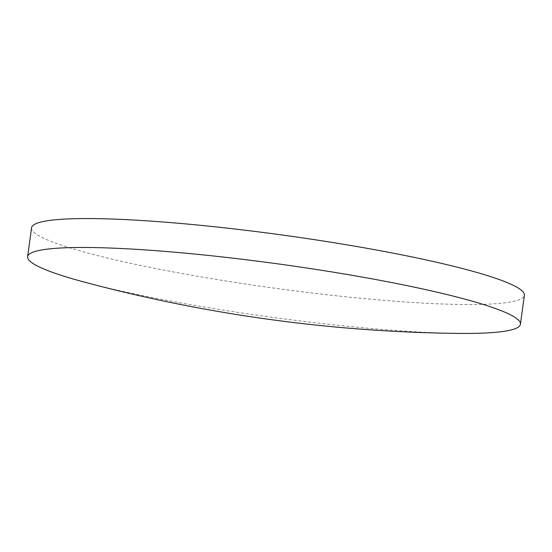 <?xml version="1.0" encoding="UTF-8"?>
<svg xmlns="http://www.w3.org/2000/svg" width="552" height="552" viewBox="0 0 552 552"><rect width="100%" height="100%" fill="white"/><g stroke="black" fill="none" stroke-linecap="round" stroke-linejoin="round"><path stroke-width="0.41" stroke-dasharray="2.76 2.07" d="M31.561 227.79A248.717 26.862 -172.2 0 0 197.961 276.352A248.717 26.862 -172.2 0 0 474.679 304.497A248.717 26.862 -172.2 0 0 524.4 295.299M84.78 282.21A248.717 26.862 -172.2 0 0 125.539 291.994A248.717 26.862 -172.2 0 0 458.505 333.401"/><path stroke-width="0.83" d="M520.439 324.21L524.4 295.299A248.717 26.862 -172.2 0 0 358 246.73A248.717 26.862 -172.2 0 0 81.282 218.585A248.717 26.862 -172.2 0 0 31.561 227.79L27.6 256.701A248.717 26.862 -172.2 0 0 84.78 282.21A1513.08 1513.08 0 0 0 458.505 333.401A248.717 26.862 -172.2 0 0 470.718 333.415A248.717 26.862 -172.2 0 0 520.439 324.21A248.717 26.862 -172.2 0 0 422.501 288.917A248.717 26.862 -172.2 0 0 77.321 247.503A248.717 26.862 -172.2 0 0 27.6 256.701"/></g></svg>

